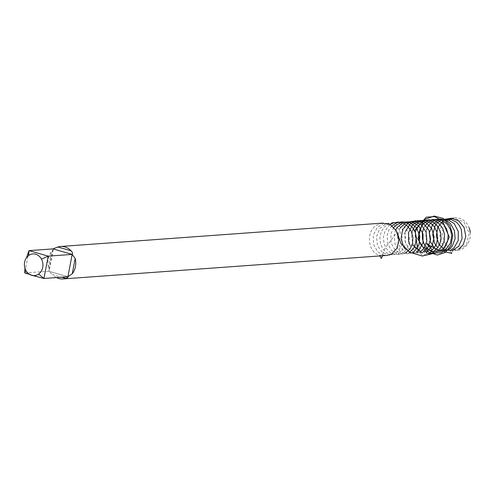 <?xml version="1.0" encoding="UTF-8"?>
<svg xmlns="http://www.w3.org/2000/svg" width="495" height="495" viewBox="0 0 495 495"><rect width="100%" height="100%" fill="white"/><g stroke="black" fill="none" stroke-linecap="round" stroke-linejoin="round"><path stroke-width="0.37" stroke-dasharray="2.48 1.86" d="M451.601 218.221L453.34 217.967L463.92 221.983L469.248 233.133L466.469 244.87L457.46 250.297L453.432 249.845L451.793 253.366M470.25 232.458A16.273 13.891 85.8 0 1 457.628 250.291A16.273 13.891 85.8 0 1 453.432 249.845A16.273 13.891 85.8 0 1 442.759 236.505A16.273 13.891 85.8 0 1 448.99 220.145A16.273 13.891 85.8 0 1 449.188 220.003M452.622 218.332A16.273 13.891 85.8 0 1 454.2 217.955M454.342 217.936A16.273 13.891 85.8 0 1 455.27 217.831A16.273 13.891 85.8 0 1 469.099 227.657M379.857 255.934L379.442 255.222L382.969 254.962L386.991 255.414M382.635 223.103L376.318 225.417C365.496 232.013 368.125 252.58 379.442 255.222M453.432 249.845L457.275 249.783L458.803 249.028M437.141 223.103L436.59 223.746M436.825 246.59L440.043 249.344L447.325 251.033L451.749 249.542M426.529 229.952L425.768 237.433L427.532 243.695M430.842 248.212L433.298 250.037L439.783 251.584L444.702 250.055M424.704 226.394L423.448 228.944M421.183 226.642L420.193 228.56M420.484 244.196L421.344 245.737L425.069 249.777L429.753 251.887L434.703 251.782L437.66 250.563M415.955 230.72L415.113 235.769L415.899 241.746L418.461 246.937L423.968 251.423L430.532 252.184L434.127 250.823M412.434 230.973L411.599 237.241L412.75 243.125L416.914 249.381L423.033 252.462L429.555 251.627L430.607 251.083M409.916 244.969L412.861 249.133L419.673 252.747L427.086 251.336M405.386 231.487L404.786 240.168L408.233 248.15L414.674 252.667L422.043 252.339L423.565 251.584M405.114 248.892L409.718 252.382L417.087 253.063L420.045 251.844M400.047 228.176L397.497 237.049L399.354 245.768L404.811 251.906L412.094 253.588L416.512 252.097M395.765 229.847L394.119 235.478L395.134 244.406L399.979 251.243L407.076 253.91L412.991 252.357M393.816 227.459L390.908 233.937L391.069 242.958L395.245 250.414L402.058 254.028L409.464 252.617M391.929 225.807L389.045 229.705L387.158 235.391L387.597 243.41L391.217 250.136L397.058 253.941L402.02 254.288L405.95 252.865M390.072 224.637L388.259 226.209L385.005 231.029L383.483 236.851L383.879 242.89L386.112 248.298L389.837 252.332L394.515 254.449L399.471 254.343L403.988 252.035L407.416 247.853L409.247 242.364L409.198 236.344L407.255 230.621L403.654 225.986L398.859 223.078L393.513 222.317L388.315 223.796L383.959 227.31L381.026 232.39L379.882 238.324L380.661 244.301L383.229 249.492L387.195 253.18L391.984 254.863L396.91 254.306L401.259 251.59L405.362 244.363L405.436 235.403L401.365 227.471L394.286 223.004L386.292 223.375L379.721 228.48L376.503 236.758L377.518 245.687L382.363 252.524L389.46 255.191L396.532 252.871L401.315 246.287L402.249 237.458L398.945 229.105L392.331 223.79L384.324 223.152L377.295 227.391L373.292 235.218L373.453 244.239L377.629 251.695L382.969 254.962L382.61 255.736M451.353 252.599L450.054 250.359M381.329 258.477L384.788 248.583L397.077 232.161M434.901 253.118L422.093 254.944L412.149 244.74M422.328 252.995L417.471 247.958M422.866 221.587L423.225 221.203M424.376 220.096L425.65 219.081M429.177 252.351L427.556 251.045M425.867 249.282L424.518 247.444M435.068 253.465L426.245 243.707M449.906 250.105C438.589 247.463 435.959 226.896 446.787 220.3M56.473 277.559A16.273 13.891 85.8 0 1 52.612 274.607L61.59 277.188M48.522 266.984A16.273 13.891 85.8 0 1 51.455 251.627L48.522 266.984L49.178 270.709L48.708 271.223L68.106 276.742M67.902 276.73L48.708 271.223L52.612 274.607M24.75 272.962L48.708 271.223L52.977 248.892L53.305 249.121L49.178 270.709M52.977 248.892C53.448 249.14 52.94 250.049 51.455 251.627M37.379 276.581L29.49 274.323M25.004 271.644L28.766 251.949M455.27 217.831L453.34 217.973M28.097 273.271L31.315 274.843"/><path stroke-width="0.74" d="M446.787 220.3L451.601 218.221M449.188 220.003A16.273 13.891 85.8 0 1 452.622 218.332M469.099 227.657A16.273 13.891 85.8 0 1 470.25 232.458M382.61 255.736L381.329 258.477L379.857 255.934M61.59 277.188L65.81 278.394A16.273 13.891 85.8 0 1 63.026 278.939L386.991 255.42L391.712 253.978L397.108 248.119L398.883 239.531L396.396 230.862L390.314 224.767L382.635 223.103M458.803 249.028L463.215 244.722L465.807 236.486L464.161 227.607L458.686 220.813L450.964 218.19L443.26 220.56L437.846 227.186L436.287 236.059L438.96 244.462L444.949 249.82L452.319 250.507L458.723 246.312L462.095 238.528L461.309 229.556L459.341 225.491L456.501 222.144L449.058 218.58L441.163 219.953L437.141 223.103M436.59 223.746L435.136 225.862L432.729 234.488L434.591 243.206L436.825 246.59M451.749 249.542L454.107 247.754L458.215 240.527L458.29 231.567L454.212 223.635L447.14 219.167L439.139 219.539L432.568 224.643L429.351 232.922L430.365 241.845L434.53 248.106L440.649 251.188L447.171 250.346L450.06 248.484L452.442 245.798L455.103 238.646L454.447 230.645L450.555 223.746L447.647 221.259L444.312 219.638L439.554 218.976L434.888 220.096L430.087 223.616M430 223.715L427.742 227.007L426.529 229.952M427.532 243.695L430.842 248.212M444.702 250.055L445.995 249.183L450.357 243.416L451.731 235.694L450.53 229.748L447.548 224.594L443.161 220.931L437.951 219.279L432.605 219.867L427.841 222.614L424.704 226.394M423.448 228.944L422.39 232.829L422.402 238.893L424.289 244.487L427.754 248.855L432.29 251.386L437.252 251.732L441.911 249.845L445.599 245.996L447.777 240.719L448.117 234.741L446.546 228.888L443.242 223.975L438.638 220.683L433.348 219.471L428.064 220.51L423.491 223.653L421.183 226.642M420.193 228.56L418.714 234.296L419.11 240.329L420.484 244.196M437.66 250.563L439.22 249.48L442.648 245.291L444.479 239.809L444.436 233.788L442.487 228.059L438.886 223.424L434.09 220.523L428.744 219.755L423.547 221.234L419.197 224.755L415.955 230.72M434.127 250.823L436.491 249.028L439.628 244.53L441.101 238.875L440.668 232.848L438.366 227.279L434.48 222.948L429.524 220.448L424.147 220.133L419.067 222.045L414.959 225.924L412.434 230.973M430.607 251.083L433.707 248.515L436.547 243.726L437.648 237.928L436.831 231.926L434.177 226.549L430.031 222.54L424.933 220.461L419.556 220.591L412.527 224.835L408.524 232.662L408.684 241.678L409.916 244.969M427.086 251.336L432.339 245.557L434.115 236.975L431.628 228.3L425.545 222.212L417.632 220.572L410.225 223.895L405.386 231.487M423.565 251.584L427.983 247.277L430.576 239.042L428.93 230.163L423.454 223.369L415.732 220.751L408.029 223.115L402.614 229.748L401.055 238.621L403.728 247.017L405.114 248.892M420.045 251.844L423.491 248.867L426.863 241.09L426.077 232.112L421.27 224.705L413.826 221.135L405.931 222.515L400.047 228.176M416.512 252.097L418.875 250.309L422.978 243.082L423.052 234.123L418.98 226.19L411.908 221.723L403.908 222.094L397.337 227.199L395.765 229.847M412.991 252.357L414.148 251.59L418.931 245.006L419.865 236.177L416.561 227.824L409.947 222.509L401.94 221.871L394.911 226.11L393.816 227.459M409.464 252.617L414.723 246.838L416.499 238.256L415.299 232.31L412.316 227.149L407.93 223.493L402.72 221.84L397.374 222.428L391.929 225.807M405.95 252.865L410.367 248.558L412.545 243.274L412.886 237.297L411.314 231.443L408.01 226.531L403.406 223.245L398.116 222.032L392.832 223.066L390.072 224.637M426.245 243.707L437.982 250.148L451.793 253.366L451.353 252.599M397.077 232.161L400.832 243.305L409.903 252.302L422.303 256.02L434.901 253.118M412.149 244.74L422.328 252.995M417.471 247.958L414.921 230.002L426.275 217.169L434.542 216.643L442.171 220.541L449.293 237.161L441.955 252.599L426.975 253.44L417.811 238.918L422.866 221.587M423.225 221.203L424.376 220.096M425.65 219.081L434.239 216.061L443.087 218.382L449.856 225.404L452.776 235.199L451.131 245.087L445.45 252.363L437.37 255.03L429.177 252.351M427.556 251.045L425.867 249.282M424.518 247.444L435.068 253.465M75.172 258.433A16.273 13.891 85.8 0 1 72.239 273.791L75.172 258.433L72.171 254.399C72.932 253.638 72.573 252.438 71.088 250.804L57.884 247.017L52.977 248.892L29.019 250.631L48.213 256.138L43.944 278.468L32.416 275.461A10.847 9.257 85.8 0 1 28.097 273.271A10.847 9.257 85.8 0 1 25.839 270.363A10.847 9.257 85.8 0 1 24.911 268.086A10.847 9.257 85.8 0 1 26.414 257.808A10.847 9.257 85.8 0 1 28.685 255.476A10.847 9.257 85.8 0 1 41.481 259.145A10.847 9.257 85.8 0 1 38.635 274.032A10.847 9.257 85.8 0 1 32.416 275.461M65.81 278.394C67.747 277.664 68.446 277.107 67.902 276.73L72.239 273.791M68.106 276.742L43.944 278.468L38.635 274.032M63.026 278.939A16.273 13.891 85.8 0 1 56.473 277.559M57.884 247.017A16.273 13.891 85.8 0 1 60.668 246.479A16.273 13.891 85.8 0 1 71.088 250.804M52.977 248.892L72.171 254.399L48.213 256.138L41.481 259.145M29.49 274.323L24.75 272.962L24.911 268.086M26.414 257.808L29.019 250.631L28.685 255.476M24.75 272.962L25.839 270.363M72.171 254.399L67.902 276.73M382.876 223.084L60.668 246.479"/></g></svg>
